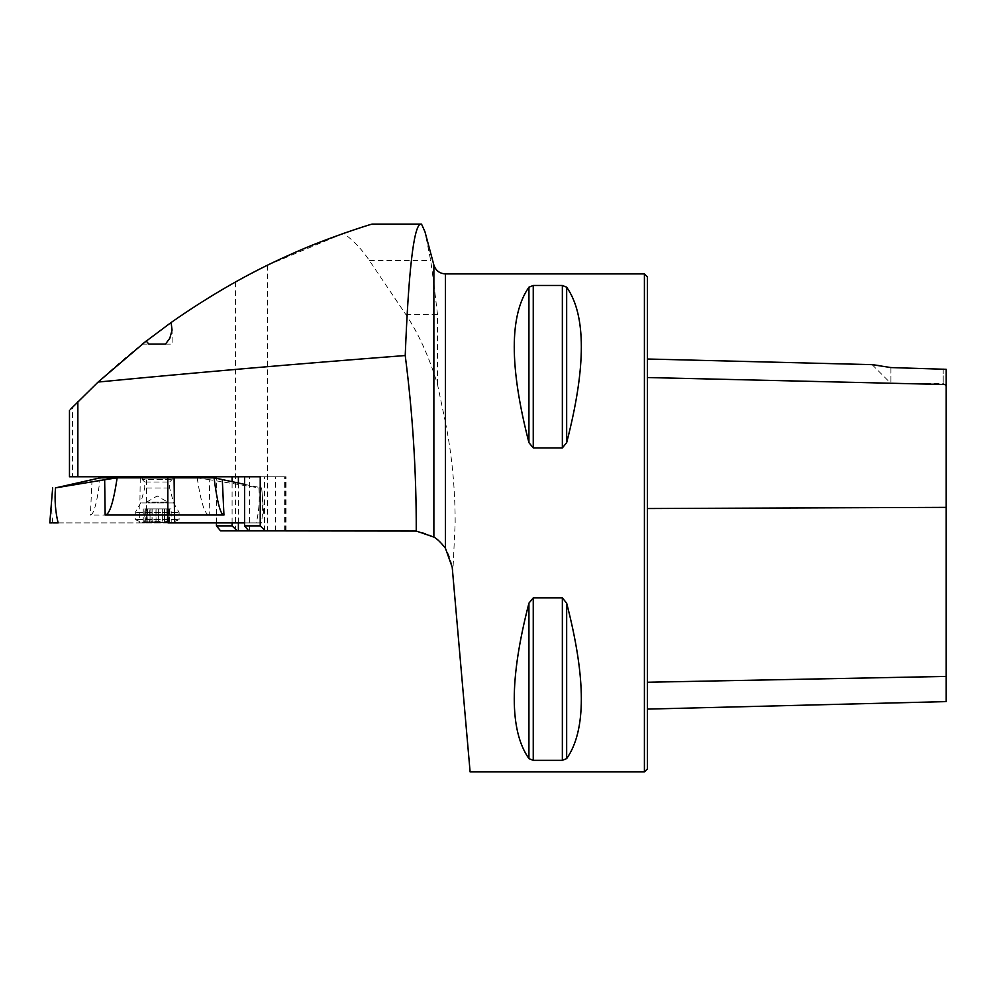 <?xml version="1.0" encoding="UTF-8"?>
<svg xmlns="http://www.w3.org/2000/svg" width="996" height="996" viewBox="0 0 996 996"><rect width="100%" height="100%" fill="white"/><g stroke="black" fill="none" stroke-linecap="round" stroke-linejoin="round"><path stroke-width="0.75" stroke-dasharray="4.98 3.74" d="M220.564 530.868L412.518 530.868C435.078 532.81 448.3 544.937 452.209 567.234L470.112 771.9M216.443 522.9L216.443 478.429M69.471 476.785L238.393 476.785M445.424 273.9L445.424 422.329L437.518 384.518C429.064 356.73 418.532 333.436 405.895 314.612L369.404 260.554C361.374 248.714 352.733 239.663 343.471 233.425L267.501 265.235L235.405 282.005C174.96 315.744 120.678 357.489 72.534 407.227L72.534 476.785M248.701 530.868L286.026 530.868L248.701 530.868M433.87 265.036L433.87 283.823L430.708 260.554L424.931 231.657M445.424 422.329C451.873 454.388 455.122 487.903 455.172 522.9L452.769 573.659M433.87 283.823L437.518 314.612L437.518 384.518M70.99 408.833L71.837 407.962M142.241 344.118L148.914 344.118L142.241 344.118L146.175 341.03M421.52 224.1L371.994 224.1L343.471 233.425M644.412 771.9L644.412 273.9M528.938 442.66L533.246 447.901L562.354 447.901L566.662 442.66C586.233 366.877 586.233 315.047 566.662 287.184L562.354 285.466L533.246 285.466L528.938 287.184C509.367 315.047 509.367 366.877 528.938 442.66L528.938 287.184M566.662 603.14L562.354 597.899L533.246 597.899L528.938 603.14C509.367 678.923 509.367 730.753 528.938 758.616L533.246 760.334L562.354 760.334L566.662 758.616C586.233 730.753 586.233 678.923 566.662 603.14L566.662 758.616M647.4 377.534L647.4 508.533L647.4 359.008L647.4 377.534L946.2 384.543L946.2 369.317L946.2 386.448L946.2 369.317L890.922 367.561L878.597 365.52M647.4 508.533L647.4 682.248L647.4 508.533L946.2 507.362L946.2 701.595M647.4 682.248L647.4 709.102L647.4 682.248L946.2 676.421M647.4 768.912L647.4 276.888M946.2 384.543L946.2 507.362M890.922 367.561L890.922 383.46L890.922 367.561M943.212 368.744L943.212 383.46L943.212 368.744M165.436 344.118L172.121 344.118L165.436 344.118M232.093 522.9L232.093 481.765M238.393 522.9L238.393 483.072M249.548 530.868L249.548 476.785L244.58 476.785L286.026 476.785L249.548 476.785M284.644 530.868L284.644 476.785M285.342 530.868L285.342 476.785M244.58 476.785L260.23 476.785M142.241 476.785L172.121 476.785L142.241 476.785M171.175 522.352L142.241 522.352L172.121 522.352L143.138 522.352L171.212 522.352L171.113 508.906L152.014 508.906L152.014 521.431L158.302 521.319L162.099 522.352L164.639 521.804L164.639 508.906L144.794 508.906L144.794 521.431L147.171 521.319L147.171 508.906L146.474 508.906L150.085 508.906L150.023 521.319L150.085 508.906M136.651 512.392L179.093 512.392L136.651 512.392M177.699 519.563L135.269 519.563L177.699 519.563M171.175 479.524L142.241 479.524L171.175 479.524M145.516 482.014L169.631 482.014L145.516 482.014M150.023 508.906L150.023 521.319L143.138 522.352M143.324 522.352L144.794 521.431M147.047 508.906L147.047 521.431L148.242 522.352L152.014 521.431M147.532 508.906L147.171 521.319L147.171 508.906M158.376 521.456L158.376 508.906L158.376 521.456M152.264 522.352L149.711 521.804L149.711 508.906L162.348 508.906L162.348 521.431L155.974 521.456L155.974 508.906L155.974 521.431L152.264 522.352M168.312 508.906L168.312 521.319L171.026 522.352L169.37 521.319L167.179 521.319L166.108 522.352L162.348 521.431M167.303 508.906L167.303 521.431L167.789 508.906L169.569 508.906L169.569 521.431M166.818 508.906L167.179 521.319L167.179 508.906L167.876 508.906L164.639 508.906M168.312 521.319L164.34 521.319L164.39 508.906M164.265 508.906L164.34 521.319L164.34 508.906M168.498 508.906L168.498 521.431M169.569 508.906L171.113 508.906M162.348 508.906L167.789 508.906M144.794 508.906L167.204 508.906M145.852 508.906L145.852 521.431M152.014 508.906L146.561 508.906M167.204 502.183L146.474 502.183L167.204 502.183M214.103 477.831L100.26 477.831C97.098 502.432 93.798 514.832 90.399 515.032L209.197 515.032L209.695 479.736L258.885 487.891C259.856 500.004 258.972 511.67 256.233 522.9L146.263 522.9L146.561 477.831M197.208 477.831C200.906 502.432 204.902 514.832 209.197 515.032M244.58 484.355L261.587 487.891C263.056 499.992 263.031 511.658 261.512 522.9L244.58 522.9M140.262 477.831L139.614 522.9L51.954 522.9M139.614 522.9L146.263 522.9M256.233 522.9L264.55 522.9L261.687 487.891M52.838 522.9C51.319 511.658 51.294 499.992 52.763 487.891M261.587 487.891L258.885 487.891M209.695 479.736L197.283 477.831M168.087 522.9L56.635 522.9M235.405 282.005L235.405 530.868M267.501 265.235L267.501 530.868M566.662 287.184L566.662 442.66M562.354 285.466L562.354 447.901M533.246 285.466L533.246 447.901M528.938 603.14L528.938 758.616M533.246 597.899L533.246 760.334M562.354 597.899L562.354 760.334M369.404 260.554L430.708 260.554M405.895 314.612L437.518 314.612M264.513 530.868L264.513 476.785M275.668 530.868L275.668 476.785M141.768 502.93L173.628 502.93L141.768 502.93M168.834 487.99L144.731 487.99L168.834 487.99M158.302 508.906L158.302 521.319M152.139 508.906L152.139 521.319M169.37 508.906L169.37 521.319M156.061 508.906L156.061 521.319M162.211 508.906L162.211 521.319M146.051 508.906L146.051 521.319M144.98 508.906L144.98 521.319M92.043 479.736L90.399 515.032M872.11 364.648L890.922 383.46L943.212 383.46L946.2 386.448M172.121 328.63L172.121 344.118M286.026 530.868L286.026 476.785M142.241 477.831L142.241 479.524L144.731 482.014L144.731 487.99L140.722 502.93L135.269 512.392L135.269 519.563A49.8 49.8 0 0 0 142.241 522.352M172.121 477.831L172.121 479.524L169.631 482.014L169.631 487.99L173.628 502.93L179.093 512.392L179.093 519.563A49.8 49.8 0 0 1 172.121 522.352M143.237 522.327L143.237 508.906M167.876 508.906L167.876 502.183L157.181 496.008L146.474 502.183L146.474 508.906"/><path stroke-width="1.49" d="M69.471 410.427L69.471 476.785L260.23 476.785L260.23 525.888L265.446 530.868L416.253 531.042C416.39 472.154 412.718 413.651 405.223 355.535C294.181 364.1 191.805 372.94 98.118 382.053L71.837 407.962M216.443 522.9L216.443 525.888L220.564 530.868L238.393 530.868L238.393 522.9M216.443 478.429L216.443 476.785M265.446 530.868L238.393 530.868M445.424 548.236L445.424 273.9L644.412 273.9L644.412 771.9L470.112 771.9L452.209 567.234L445.424 548.236C440.78 542.334 436.92 538.612 433.87 537.081L416.253 531.042M433.87 537.081L433.87 265.036L424.931 231.657L421.52 224.1L420.374 224.1C413.651 226.939 408.597 270.75 405.223 355.535M70.318 409.555L70.99 408.833M98.118 382.053L146.175 341.03L148.914 344.118L165.436 344.118L169.806 338.304L172.071 330.074L171.1 322.517L142.241 344.118M171.1 322.517C210.928 294.729 250.307 272.232 289.238 255.038C325.294 238.418 369.865 224.573 371.994 224.1L420.374 224.1M344.504 233.064L343.471 233.425M528.938 603.14L533.246 597.899L562.354 597.899L566.662 603.14C586.233 678.923 586.233 730.753 566.662 758.616L562.354 760.334L533.246 760.334L528.938 758.616C509.367 730.753 509.367 678.923 528.938 603.14L528.938 758.616M533.246 597.899L533.246 760.334M528.938 287.184L533.246 285.466L562.354 285.466L566.662 287.184C586.233 315.047 586.233 366.877 566.662 442.66L562.354 447.901L533.246 447.901L528.938 442.66C509.367 366.877 509.367 315.047 528.938 287.184L528.938 442.66M647.4 709.102L946.2 701.595L946.2 369.317L890.922 367.561L872.11 364.648L890.922 367.561M878.597 365.52L872.11 364.648L647.4 359.008M644.412 273.9L647.4 276.888L647.4 768.912L644.412 771.9M148.914 344.118L165.436 344.118M216.443 525.888L232.093 525.888L232.093 522.9M232.093 481.765L232.093 476.785M232.093 525.888L237.309 530.868M238.393 483.072L238.393 476.785L244.58 476.785L244.58 525.888L260.23 525.888M248.701 530.868L244.58 525.888M55.477 487.891L100.26 477.831L117.154 477.831C113.457 502.432 109.448 514.832 105.153 515.032L104.667 479.736L55.477 487.891C54.494 500.004 55.378 511.67 58.117 522.9L52.838 522.9M244.58 484.355L214.103 477.831L117.154 477.831M56.635 522.9L58.117 522.9M222.307 479.736L223.951 515.032L174.487 515.032L174.748 522.9M51.954 522.9L49.8 522.9L52.663 487.891M244.58 522.9L168.087 522.9L167.838 515.032L105.153 515.032M167.801 477.831L167.838 515.032L174.487 515.032L174.088 477.831M104.667 479.736L117.067 477.831M223.951 515.032C220.552 514.832 217.253 502.432 214.053 477.831M77.862 476.785L77.862 401.774M647.4 377.534L946.2 384.543M647.4 682.248L946.2 676.421M647.4 508.533L946.2 507.362M566.662 758.616L566.662 603.14M562.354 760.334L562.354 597.899M533.246 447.901L533.246 285.466M562.354 447.901L562.354 285.466M566.662 442.66L566.662 287.184M445.424 273.9C439.572 273.551 435.725 270.588 433.87 265.036M172.121 477.831L172.121 476.785M142.241 477.831L142.241 476.785"/></g></svg>
